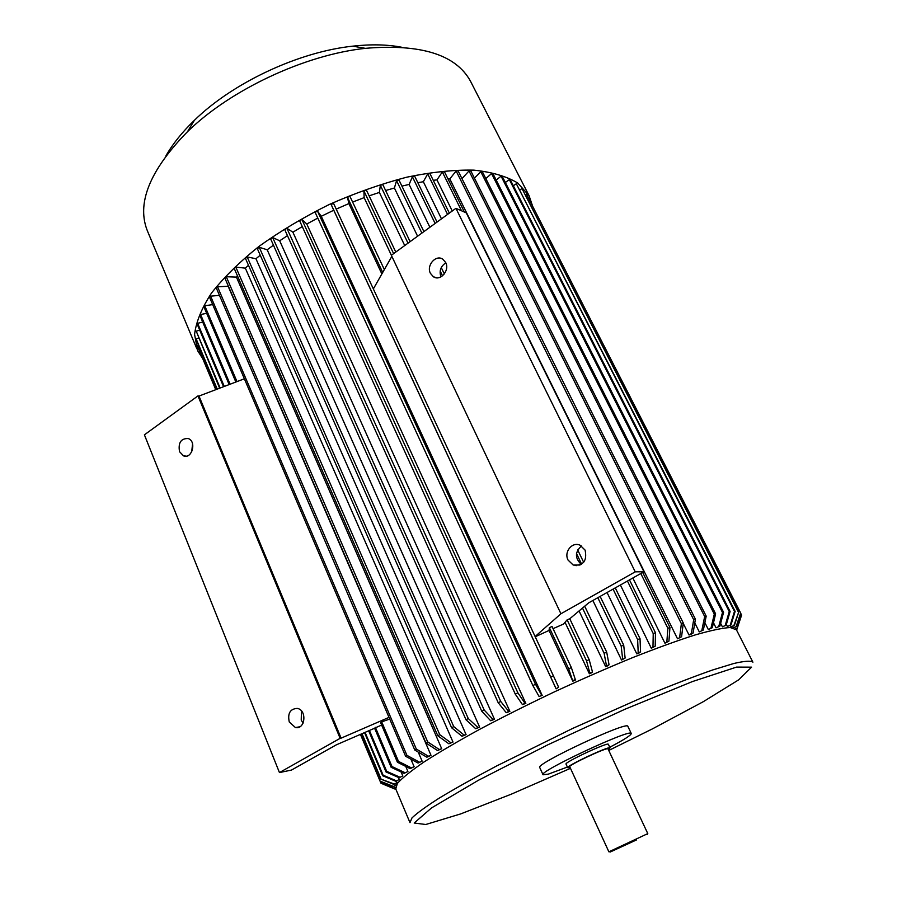 <?xml version="1.0" encoding="UTF-8"?>
<svg xmlns="http://www.w3.org/2000/svg" width="897" height="897" viewBox="0 0 897 897"><rect width="100%" height="100%" fill="white"/><g stroke="black" fill="none" stroke-linecap="round" stroke-linejoin="round"><path stroke-width="1.35" d="M479.66 727.153L475.679 728.723L466.003 719.764L468.256 718.531L477.933 727.501L479.66 727.153L267.194 249.781L273.439 245.173M255.948 258.728L247.191 256.934L453.725 726.592L464.108 735.092L462 736.269L466.081 734.598L255.948 258.728L260.242 255.208M245.341 268.158L452.996 742.032L448.848 743.792L437.803 735.775L234.285 268.584L235.833 267.104L245.341 268.158L248.469 265.265M236.416 277.095L226.279 276.736L427.678 741.886L439.272 749.488L437.523 750.542L441.694 748.726L236.416 277.095L237.492 275.951M228.23 286.457L431.009 755.341L426.86 757.214L414.795 750.06L216.412 288.262L217.556 286.816L228.399 286.244M418.237 752.101L422.128 761.149L418.047 763.044L422.128 761.149M410.893 759.142L414.145 766.744L410.164 768.639L397.416 762.237L398.515 761.407L411.275 767.821L414.145 766.744M405.758 766.419L407.922 771.498L404.076 773.371L407.922 771.498M401.127 771.992L402.787 775.905L399.109 777.744L402.787 775.905M398.425 777.452L399.288 779.482L395.79 781.276L399.288 779.482M396.362 781.04L397.023 782.61L393.749 784.348L397.023 782.61M395.611 783.552L396.205 784.965L393.166 786.635L396.194 785.301M732.557 626.353L733.376 627.844M731.459 626.913L733.959 625.31L738.724 612.034L734.408 625.422L731.459 626.913M730.259 625.332L731.01 626.801M727.377 626.476L730.965 624.974L727.377 626.476L726.357 624.447M722.388 626.801L726.144 625.187L722.388 626.801L720.639 623.348M716.03 627.822L719.91 626.095L716.03 627.822L713.485 622.776M708.327 629.526L712.308 627.698L708.327 629.526L704.863 622.63M699.301 631.914L703.349 630.019L699.301 631.914L694.794 622.91M690.735 634.471L689.019 635.009L691.363 633.574L693.684 619.737L695.41 619.21L693.089 633.035L690.735 634.471M683.234 623.404L689.019 635.009M677.515 638.776L681.574 636.758L677.515 638.776L449.812 178.907L448.029 178.996M664.924 643.194L668.927 641.153L664.924 643.194L632.845 578.004M433.251 180.308L436.951 179.882L452.267 210.997M651.3 648.239L655.202 646.188L651.3 648.239L620.399 585.001M417.845 182.685L423.339 181.732L441.47 218.846M639.169 652.938L636.803 653.879L638.204 652.769L637.632 639.583L640.021 638.653L640.57 651.839L639.169 652.938M401.912 186.105L409.122 184.446L429.887 227.266M607.045 592.513L636.803 653.879M621.531 660.057L625.119 658.05L621.531 660.057L592.872 600.485M385.632 190.512L394.4 188.022L417.587 236.203M575.818 565.043L576.143 565.715M608.244 665.608L605.688 666.706L606.484 665.843L604.118 653.263L606.708 652.175L609.052 664.755L608.244 665.608M579.07 610.935L605.688 666.706M591.998 672.627L589.374 673.77L589.845 673.053L586.537 660.842L589.183 659.687L592.48 671.898L591.998 672.627M565.177 622.63L589.374 673.77M589.183 659.687L569.752 618.728L567.128 619.861L563.451 624.088L553.068 628.651M575.459 679.982L572.813 681.182L568.687 668.803L571.367 667.592L575.459 679.982M535.217 636.769L549.031 630.456L572.813 681.182M556.129 688.862L558.618 687.192L556.129 688.862L333.751 210.234L321.272 216.289L542.192 695.455L539.052 696.442L542.192 695.455M306.785 224.015L525.821 703.405L522.413 704.56L515.282 694.132L299.609 220.74L301.885 219.451L306.785 224.015L317.796 218.072M292.893 232.2L509.877 711.366L506.233 712.678L498.205 702.732L284.753 229.654L286.917 228.298L292.893 232.2L302.278 226.593M279.696 240.788L272.71 237.57L484.178 710.02L493.047 719.484L490.648 720.74L494.482 719.282L279.696 240.788L287.455 235.642M374.598 728.229L336.218 744.891L291.491 770.063L279.449 772.575L144.406 434.832L197.957 395.902L340.131 738.332L279.449 772.575M375.395 727.355L392 766.554L391.126 767.283L374.565 728.151L381.629 725.068M397.416 762.237L380.642 722.747L381.696 721.872L398.515 761.407M389.713 719.069L381.696 721.872M197.957 395.902L198.999 396.059L341.107 738.153L388.995 717.387M341.107 738.153L340.131 738.332M198.999 396.059L244.365 378.792M336.218 209.102L348.888 203.585L381.864 273.933M352.611 202.072L364.137 197.643L391.384 255.253M549.031 630.456L549.39 627.676L568.687 668.803M571.367 667.592L552.047 626.487L549.39 627.676M535.105 636.545L560.928 613.761L635.233 571.838L643.956 571.748L588.69 602.84L569.763 618.773M373.354 288.924L391.854 256.351M643.956 571.748L466.272 212.869L455.934 208.328L391.35 255.286L560.928 613.761M369.127 195.849L379.375 192.429L404.726 245.565M445.831 262.843C440.662 266.263 439.025 270.939 440.932 276.881M581.48 545.981C574.854 552.014 574.786 558.158 581.278 564.392M191.689 451.897L192.575 443.847M303.108 723.117L301.224 720.1L301.448 710.929M179.512 451.673L183.515 455.867C191.936 459.499 196.903 441.425 188.258 438.543C180.981 438.319 178.066 442.692 179.512 451.673M289.283 722.018L295.416 727.534C305.35 729.866 307.245 709.931 297.243 708.406C290.112 708.877 287.455 713.407 289.283 722.018M409.806 822.213L395.779 788.99L397.36 783.462C402.148 778.035 411.039 770.871 424.034 761.957C439.339 752.146 458.031 741.191 480.097 729.104C503.699 716.613 528.815 704.033 555.445 691.374C582.254 679.007 608.121 667.693 633.058 657.445C656.75 648.105 677.47 640.593 695.231 634.919C710.839 630.434 722.522 627.967 730.248 627.53L736.415 629.784M543.01 774.705L539.77 767.574C534.208 764.446 627.81 720.605 627.844 726.312L627.889 726.379M567.386 767.047L548.381 774.122L543.044 774.784C537.617 771.958 631.353 728.039 631.253 733.466C631.309 735.103 624.144 739.7 609.747 747.246M567.678 767.686L566.041 764.121C563.585 762.685 608.256 741.763 608.368 744.297L608.379 744.331M570.066 767.44L567.7 767.731C565.278 766.363 609.971 745.429 610.05 747.885L608.323 749.556M569.763 766.767C567.588 765.533 607.908 746.64 607.998 748.86L647.791 833.605L608.884 851.825L569.763 766.767M636.556 839.895L610.195 852.027L636.556 839.895M623.415 845.826L634.28 840.68L623.415 845.826M635.233 571.838L455.934 208.328M430.425 273.361L433.374 276.736C440.259 281.636 450.014 270.434 445.686 262.518L442.849 259.233C435.931 254.199 426.12 265.422 430.425 273.361M568.048 560.053L573.205 565.043C583.274 565.985 587.243 561.017 585.113 550.141L580.146 545.264C572.264 541.351 563.675 551.902 568.048 560.053M740.933 617.136L736.628 630.187M740.799 613.503L741.55 615.286L737.188 628.225L735.529 628.707M737.166 627.922L741.539 614.95M735.775 628.909L737.188 628.225M740.844 613.335L526.393 194.077L740.844 613.335L736.471 626.521L733.275 627.754M736.235 626.308L740.619 613.1M526.393 194.077L525.429 194.604M733.645 627.9L736.471 626.521M520.013 189.816L522.02 188.605L738.287 611.9M522.02 188.605L738.724 612.034M735.148 611.406L516.336 183.75L734.486 611.373L735.148 611.406L730.965 624.974M730.304 624.962L734.486 611.373M516.336 183.75L513.319 185.746M730.113 611.496L510.471 180.162L509.35 179.591L729.239 611.563L730.113 611.496L726.144 625.187M725.258 625.287L729.239 611.563M509.35 179.591L505.359 182.483M723.587 612.303L502.387 176.642L501.075 176.182L722.489 612.483L723.587 612.303L719.91 626.095M718.811 626.297L722.489 612.483M501.075 176.182L496.176 180.062M715.615 613.851L493.058 173.906L491.567 173.57L714.304 614.142L715.615 613.851L712.308 627.698M710.996 628.023L714.304 614.142M491.567 173.57L485.826 178.593M706.197 616.161L482.519 172.022L480.848 171.809L704.672 616.564L706.197 616.161L703.349 630.019M701.824 630.445L704.672 616.564M480.848 171.809L474.401 178.088M461.966 178.649L469.019 170.935L693.684 619.737M469.019 170.935L470.858 171.013L695.41 619.21M691.363 633.574L693.089 633.035M683.29 623.023L458.12 170.923L456.136 170.991L681.372 623.65L683.29 623.023L681.574 636.758M679.668 637.408L681.372 623.65M456.136 170.991L449.812 178.907M464.377 212.028L444.452 171.764L442.344 171.966L461.518 210.773M640.794 573.531L667.861 628.281L669.947 627.541L668.927 641.153M642.701 572.454L669.947 627.541M666.852 641.893L667.861 628.281M442.344 171.966L436.951 179.882M449.352 213.105L429.932 173.558L427.701 173.906L447.569 214.405M627.44 581.043L653.229 633.607L655.472 632.777L655.202 646.188M629.492 579.888L655.472 632.777M652.971 647.04L653.229 633.607M427.701 173.906L423.339 181.732M409.122 184.446L412.407 176.787L435.123 223.454M613.077 589.127L637.632 639.583M412.407 176.787L414.728 176.305L437.03 222.075M615.275 587.883L640.021 638.653M638.204 652.769L640.57 651.839M576.491 553.516L581.637 564.168M597.817 597.705L621.195 646.165L623.695 645.145L625.119 658.05M421.882 233.085L396.564 180.611L398.952 179.983L423.9 231.617M441.257 267.564L444.351 273.944M577.69 549.928L583.678 562.329M600.138 596.404L623.695 645.145M440.18 271.006L442.513 275.85M622.641 659.071L621.195 646.165M396.564 180.611L394.4 188.022M379.375 192.429L380.35 185.331L382.784 184.569L410.12 241.641M380.35 185.331L408.012 243.165M582.501 608.054L604.118 653.263M584.687 606.204L606.708 652.175M606.484 665.843L609.052 664.755M364.137 197.643L363.913 190.926L366.368 190.041L395.79 252.057M363.913 190.926L393.626 253.638M567.128 619.861L586.537 660.842M589.845 673.053L592.48 671.898M348.888 203.585L347.464 197.329L349.92 196.331L384.342 269.582M347.464 197.329L382.716 272.441M572.959 680.61L575.616 679.399M553.393 675.822L333.549 203.384L331.139 204.494L550.713 677.067L553.393 675.822L558.618 687.192M555.949 688.436L550.713 677.067M331.139 204.494L333.751 210.234M321.272 216.289L317.504 211.109L315.139 212.32L532.863 685.532L535.509 684.265L541.687 695.175M317.504 211.109L535.509 684.265M539.052 696.442L532.863 685.532M515.282 694.132L517.872 692.843L524.992 703.293L525.821 703.405M301.885 219.451L517.872 692.843M522.413 704.56L524.992 703.293M498.205 702.732L500.717 701.454L508.734 711.411L509.877 711.366M286.917 228.298L500.717 701.454M506.233 712.678L508.734 711.411M272.71 237.57L270.67 238.983L481.779 711.276L484.178 710.02M490.648 720.74L481.779 711.276M494.482 719.282L493.047 719.484M468.256 718.531L259.255 247.28L257.372 248.727L466.003 719.764M259.255 247.28L267.194 249.781M475.679 728.723L477.933 727.501M247.191 256.934L245.464 258.414L451.617 727.781L453.725 726.592M462 736.269L451.617 727.781M466.081 734.598L464.108 735.092M437.803 735.775L439.732 734.643L450.776 742.671L452.996 742.032M235.833 267.104L439.732 734.643M448.848 743.792L450.776 742.671M226.279 276.736L224.923 278.205L425.94 742.963L427.678 741.886M437.523 750.542L425.94 742.963M441.694 748.726L439.272 749.488M414.795 750.06L416.32 749.062L428.396 756.227L431.009 755.341M217.556 286.816L416.32 749.062M426.86 757.214L428.396 756.227M418.047 763.044L405.612 756.272L209.685 297.58L210.627 296.167L406.924 755.352L405.612 756.272M406.924 755.352L419.381 762.136M219.462 295.371L210.627 296.167M235.855 382.032L204.034 307.133L204.751 305.765L236.999 381.595M204.751 305.765L212.679 304.61M410.164 768.639L411.275 767.821M206.658 313.333L200.58 314.511L200.065 315.822L229.161 384.578M200.58 314.511L230.103 384.219M404.076 773.371L391.126 767.283M392 766.554L404.962 772.653M202.711 322.079L197.643 323.312L224.272 386.439M197.643 323.312L197.34 324.546L223.555 386.708M368.678 730.797L386.035 771.958L386.674 771.33L399.77 777.127M369.441 730.472L386.674 771.33M399.109 777.744L386.035 771.958M365.079 732.367L383.109 775.199L396.239 780.749M199.706 330.163L196.23 331.161L220.146 388.009M196.23 331.161L219.642 388.199M364.541 732.602L382.683 775.737L383.109 775.199M395.79 781.276L382.683 775.737M198.551 338.102L196.151 338.898L196.264 339.963L216.951 389.231M361.693 733.824L380.687 779.033L393.974 783.933M196.151 338.898L217.253 389.119M362.018 733.69L380.877 778.596M393.749 784.348L380.687 779.033M198.472 345.233L197.385 345.637L197.676 346.623L215.751 389.679M360.437 734.374L380.933 783.159L393.727 788.16L395.476 787.364M360.538 734.329L380.216 781.489L393.166 786.635M197.385 345.637L215.852 389.646M380.193 781.164L393.178 786.31M395.454 787.689L393.94 788.385L380.933 783.159M382.806 784.034L395.521 789.293M202.744 358.688L197.688 350.817L194.582 334.424C196.095 321.855 201.747 308.052 211.524 293.016C223.689 277.532 239.533 261.98 259.054 246.35C280.38 231.09 303.769 217.13 329.244 204.494C355.279 193.001 381.09 183.907 406.666 177.214C431.412 172.101 453.804 169.735 473.84 170.138C492.049 172.067 506.693 176.373 517.76 183.033L529.028 195.602L532.515 205.884M196.835 348.776L147.904 232.088C135.963 204.337 149.171 170.856 187.529 131.657C230.54 89.61 304.89 54.784 365.393 48.337C420.704 43.661 455.71 54.56 470.398 81.022L471.037 82.266M165.99 155.73C172.729 143.912 182.192 132.117 194.369 120.333C232.828 82.692 298.6 51.88 352.723 46.162C370.898 44.132 387.123 44.48 401.396 47.182M409.985 822.639L411.958 817.952C417.015 813.063 426.21 806.392 439.519 797.926C455.149 788.519 474.143 777.89 496.523 766.016L572.656 728.431L650.65 693.818C674.376 684.086 695.063 676.136 712.711 669.947L733.791 663.5C744.174 661.078 750.52 660.596 752.83 662.042L752.908 662.199M570.481 768.337L511.368 794.148L460.621 813.938L425.761 824.5L414.201 823.02L431.513 807.928L478.359 780.312L547.675 744.88L624.817 709.303L692.327 681.597L736.56 667.099L751.585 667.155L738.646 679.859L703.248 701.712L652.433 728.88L608.749 750.453M752.83 662.042L736.269 629.492M631.253 733.466L627.844 726.312M610.05 747.885L608.368 744.297M579.989 565.043L573.205 565.043M436.435 277.79L433.374 276.736M299.755 726.817L295.416 727.534M186.341 456.147L183.515 455.867M529.028 195.602L470.398 81.022M194.369 120.333L187.529 131.657M352.723 46.162L365.393 48.337M647.23 834.58L647.477 833.806M610.061 851.982L609.321 851.69"/></g></svg>
